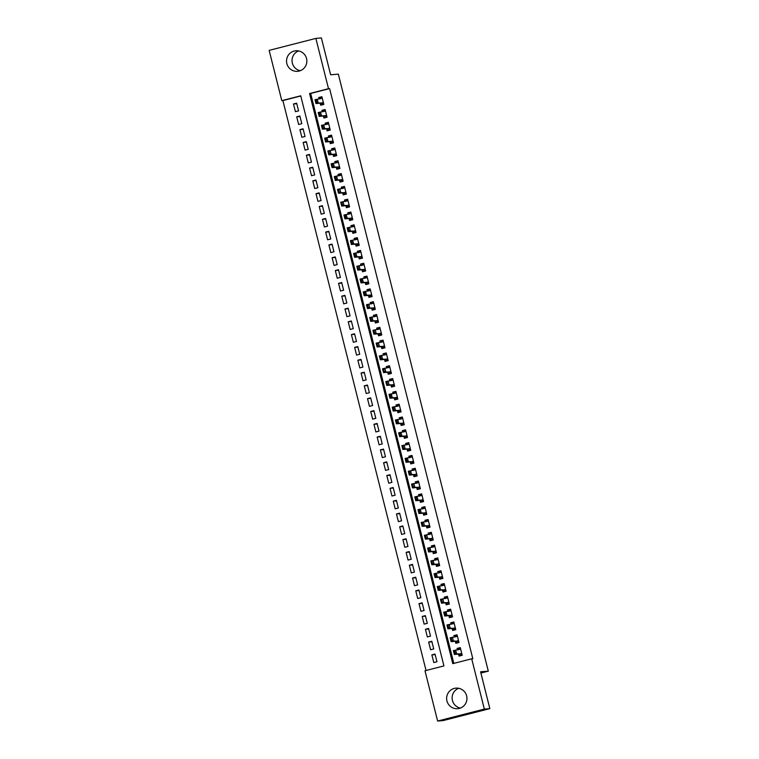 <?xml version="1.0" encoding="UTF-8"?>
<svg xmlns="http://www.w3.org/2000/svg" width="759" height="759" viewBox="0 0 759 759"><rect width="100%" height="100%" fill="white"/><g stroke="black" fill="none" stroke-linecap="round" stroke-linejoin="round"><path stroke-width="1.14" d="M300.279 70.701A10.303 10.161 85.2 0 1 298.629 50.929M306.541 58.519A10.303 10.161 85.2 0 1 297.556 71.318A10.303 10.161 85.2 0 1 286.845 63.566A10.303 10.161 85.2 0 1 295.839 50.777A10.303 10.161 85.2 0 1 306.541 58.519M460.371 708.071A10.303 10.161 85.2 0 1 458.721 688.299M466.643 695.889A10.303 10.161 85.2 0 1 457.649 708.688A10.303 10.161 85.2 0 1 446.947 700.936A10.303 10.161 85.2 0 1 455.941 688.138A10.303 10.161 85.2 0 1 466.643 695.889M315.867 38.405L321.38 37.95L330.63 74.78L338.343 74.145L488.303 671.155L480.589 671.791L489.84 708.631L443.133 720.595L437.62 721.05L424.993 670.766L443.93 665.918L300.725 95.805L281.788 100.653L269.16 50.369L315.867 38.405L328.505 88.689L309.568 93.547L452.762 663.651L471.7 658.803L484.337 709.086L437.62 721.05M300.773 95.985L282.889 100.567L426.046 670.491M282.889 100.567L281.788 100.653M320.175 103.205L320.678 105.207L323.827 104.4L321.901 96.716L318.742 97.522L319.112 98.983M323.391 116.023L323.894 118.015L327.044 117.209L325.118 109.524L321.958 110.33L322.328 111.791M326.607 128.831L327.11 130.833L330.269 130.017L328.334 122.332L325.175 123.138L325.545 124.609M329.823 141.648L330.326 143.641L333.486 142.834L331.55 135.149L328.4 135.956L328.761 137.417M333.04 154.457L333.543 156.449L336.702 155.642L334.766 147.958L331.617 148.764L331.977 150.225M336.265 167.265L336.759 169.266L339.918 168.451L337.992 160.766L334.833 161.572L335.203 163.043M339.482 180.082L339.985 182.075L343.134 181.268L341.208 173.583L338.049 174.39L338.419 175.851M342.698 192.89L343.201 194.883L346.36 194.076L344.425 186.391L341.265 187.198L341.635 188.659M345.914 205.698L346.417 207.7L349.576 206.894L347.641 199.2L344.482 200.015L344.852 201.477M349.131 218.516L349.633 220.508L352.793 219.702L350.857 212.017L347.707 212.824L348.068 214.285M352.356 231.324L352.85 233.317L356.009 232.51L354.083 224.825L350.924 225.632L351.294 227.093M355.573 244.132L356.075 246.134L359.225 245.328L357.299 237.633L354.14 238.449L354.51 239.91M358.789 256.95L359.292 258.942L362.441 258.136L360.516 250.451L357.356 251.257L357.726 252.719M362.005 269.758L362.508 271.75L365.667 270.944L363.732 263.259L360.572 264.066L360.942 265.527M365.221 282.566L365.724 284.568L368.883 283.762L366.948 276.067L363.798 276.883L364.159 278.344M368.438 295.384L368.94 297.376L372.1 296.57L370.164 288.885L367.014 289.691L367.375 291.152M371.663 308.192L372.157 310.184L375.316 309.378L373.39 301.693L370.231 302.499L370.601 303.961M374.88 321L375.382 323.002L378.532 322.196L376.606 314.501L373.447 315.317L373.817 316.778M378.096 333.818L378.599 335.81L381.758 335.004L379.823 327.319L376.663 328.125L377.033 329.586M381.312 346.626L381.815 348.628L384.974 347.812L383.039 340.127L379.889 340.933L380.25 342.394M384.528 359.434L385.031 361.436L388.191 360.629L386.255 352.935L383.105 353.751L383.466 355.212M387.754 372.252L388.247 374.244L391.407 373.437L389.481 365.753L386.322 366.559L386.692 368.02M390.97 385.06L391.473 387.062L394.623 386.246L392.697 378.561L389.538 379.367L389.908 380.828M394.187 397.868L394.689 399.87L397.839 399.063L395.913 391.378L392.754 392.185L393.124 393.646M397.403 410.685L397.906 412.678L401.065 411.871L399.13 404.186L395.97 404.993L396.34 406.454M400.619 423.494L401.122 425.495L404.281 424.679L402.346 416.995L399.196 417.801L399.557 419.272M403.835 436.311L404.338 438.304L407.498 437.497L405.572 429.812L402.412 430.619L402.782 432.08M407.061 449.119L407.564 451.112L410.714 450.305L408.788 442.62L405.629 443.427L405.999 444.888M410.277 461.927L410.78 463.929L413.93 463.113L412.004 455.428L408.845 456.235L409.215 457.705M413.494 474.745L413.997 476.737L417.156 475.931L415.22 468.246L412.061 469.053L412.431 470.514M416.71 487.553L417.213 489.546L420.372 488.739L418.437 481.054L415.287 481.861L415.647 483.322M419.926 500.361L420.429 502.363L423.588 501.557L421.653 493.862L418.503 494.678L418.864 496.139M423.152 513.179L423.645 515.171L426.805 514.365L424.879 506.68L421.719 507.486L422.089 508.947M426.368 525.987L426.871 527.979L430.021 527.173L428.095 519.488L424.936 520.294L425.306 521.756M429.585 538.795L430.087 540.797L433.237 539.991L431.311 532.296L428.152 533.112L428.522 534.573M432.801 551.613L433.304 553.605L436.463 552.799L434.527 545.114L431.368 545.92L431.738 547.381M436.017 564.421L436.52 566.413L439.679 565.607L437.744 557.922L434.594 558.728L434.954 560.189M439.233 577.229L439.736 579.231L442.895 578.424L440.97 570.73L437.81 571.546L438.18 573.007M442.459 590.047L442.962 592.039L446.112 591.233L444.186 583.548L441.026 584.354L441.396 585.815M445.675 602.855L446.178 604.847L449.328 604.041L447.402 596.356L444.243 597.162L444.613 598.623M448.892 615.663L449.394 617.665L452.554 616.858L450.618 609.164L447.459 609.98L447.829 611.441M452.108 628.48L452.611 630.473L455.77 629.666L453.835 621.982L450.685 622.788L451.045 624.249M455.324 641.289L455.827 643.29L458.986 642.475L457.051 634.79L453.901 635.596L454.262 637.057M435.154 654.6L431.862 654.875L433.797 662.56L436.956 661.753L435.021 654.068L431.862 654.875M431.937 641.791L428.645 642.067L430.581 649.751L433.731 648.945L431.805 641.26L428.645 642.067M428.721 628.983L425.429 629.258L427.364 636.943L430.514 636.137L428.588 628.443L425.429 629.258M425.505 616.166L422.213 616.441L424.139 624.126L427.298 623.319L425.372 615.634L422.213 616.441M422.279 603.358L418.996 603.633L420.922 611.318L424.082 610.511L422.146 602.826L418.996 603.633M419.063 590.549L415.771 590.825L417.706 598.509L420.865 597.703L418.93 590.009L415.771 590.825M415.847 577.732L412.554 578.007L414.49 585.692L417.64 584.885L415.714 577.201L412.554 578.007M412.63 564.924L409.338 565.199L411.274 572.884L414.423 572.077L412.498 564.392L409.338 565.199M409.414 552.116L406.122 552.381L408.048 560.076L411.207 559.26L409.281 551.575L406.122 552.381M406.198 539.298L402.906 539.573L404.832 547.258L407.991 546.452L406.056 538.767L402.906 539.573M402.972 526.49L399.689 526.765L401.615 534.45L404.775 533.643L402.839 525.959L399.689 526.765M399.756 513.682L396.464 513.947L398.399 521.642L401.558 520.826L399.623 513.141L396.464 513.947M396.54 500.864L393.247 501.139L395.183 508.824L398.333 508.018L396.407 500.333L393.247 501.139M393.323 488.056L390.031 488.331L391.967 496.016L395.116 495.21L393.19 487.525L390.031 488.331M390.107 475.248L386.815 475.513L388.741 483.208L391.9 482.392L389.974 474.707L386.815 475.513M386.881 462.43L383.599 462.705L385.525 470.39L388.684 469.584L386.748 461.899L383.599 462.705M383.665 449.622L380.373 449.897L382.308 457.582L385.468 456.776L383.532 449.091L380.373 449.897M380.449 436.804L377.157 437.08L379.092 444.774L382.242 443.958L380.316 436.273L377.157 437.08M377.232 423.996L373.94 424.272L375.876 431.956L379.026 431.15L377.1 423.465L373.94 424.272M374.016 411.188L370.724 411.463L372.65 419.148L375.809 418.342L373.883 410.647L370.724 411.463M370.8 398.371L367.508 398.646L369.434 406.34L372.593 405.524L370.658 397.839L367.508 398.646M367.574 385.563L364.292 385.838L366.217 393.523L369.377 392.716L367.441 385.031L364.292 385.838M364.358 372.754L361.066 373.03L363.001 380.714L366.161 379.908L364.225 372.214L361.066 373.03M361.142 359.937L357.85 360.212L359.785 367.897L362.935 367.09L361.009 359.405L357.85 360.212M357.925 347.129L354.633 347.404L356.559 355.089L359.719 354.282L357.793 346.597L354.633 347.404M354.709 334.321L351.417 334.596L353.343 342.281L356.502 341.474L354.567 333.78L351.417 334.596M351.483 321.503L348.201 321.778L350.127 329.463L353.286 328.656L351.351 320.972L348.201 321.778M348.267 308.695L344.975 308.97L346.91 316.655L350.07 315.848L348.134 308.163L344.975 308.97M345.051 295.887L341.759 296.162L343.694 303.847L346.844 303.04L344.918 295.346L341.759 296.162M341.835 283.069L338.542 283.344L340.478 291.029L343.628 290.223L341.702 282.538L338.542 283.344M338.618 270.261L335.326 270.536L337.252 278.221L340.411 277.414L338.486 269.73L335.326 270.536M335.402 257.453L332.11 257.718L334.036 265.413L337.195 264.597L335.26 256.912L332.11 257.718M332.176 244.635L328.884 244.91L330.82 252.595L333.979 251.789L332.044 244.104L328.884 244.91M328.96 231.827L325.668 232.102L327.603 239.787L330.763 238.981L328.827 231.296L325.668 232.102M325.744 219.019L322.452 219.285L324.387 226.979L327.537 226.163L325.611 218.478L322.452 219.285M322.528 206.201L319.235 206.476L321.161 214.161L324.321 213.355L322.395 205.67L319.235 206.476M319.311 193.393L316.019 193.668L317.945 201.353L321.104 200.547L319.169 192.862L316.019 193.668M316.086 180.585L312.803 180.851L314.729 188.545L317.888 187.729L315.953 180.044L312.803 180.851M312.869 167.767L309.577 168.043L311.513 175.727L314.672 174.921L312.736 167.236L309.577 168.043M309.653 154.959L306.361 155.234L308.296 162.919L311.446 162.113L309.52 154.428L306.361 155.234M306.437 142.142L303.145 142.417L305.08 150.111L308.23 149.295L306.304 141.61L303.145 142.417M303.221 129.334L299.928 129.609L301.854 137.294L305.014 136.487L303.088 128.802L299.928 129.609M299.995 116.525L296.712 116.801L298.638 124.485L301.797 123.679L299.862 115.985L296.712 116.801M298.581 110.861L296.646 103.177L293.486 103.983L295.422 111.677L298.581 110.861M471.7 658.803L472.81 658.708L329.605 88.604L310.668 93.452L453.825 663.385M458.55 654.097L459.043 656.099L462.203 655.292L460.277 647.598L457.117 648.414L457.487 649.875M480.902 673.043L488.303 671.155M489.84 708.631L484.337 709.086M329.605 88.604L328.505 88.689M310.668 93.452L309.568 93.547M460.409 648.139L457.117 648.414M296.778 103.708L293.486 103.983M457.193 635.321L453.901 635.596M453.967 622.513L450.685 622.788M450.751 609.705L447.459 609.98M447.535 596.887L444.243 597.162M444.319 584.079L441.026 584.354M441.102 571.271L437.81 571.546M437.877 558.453L434.594 558.728M434.66 545.645L431.368 545.92M431.444 532.837L428.152 533.112M428.228 520.019L424.936 520.294M425.012 507.211L421.719 507.486M421.795 494.403L418.503 494.678M418.57 481.586L415.287 481.861M415.353 468.777L412.061 469.053M412.137 455.969L408.845 456.235M408.921 443.152L405.629 443.427M405.704 430.344L402.412 430.619M402.479 417.535L399.196 417.801M399.262 404.718L395.97 404.993M396.046 391.91L392.754 392.185M392.83 379.092L389.538 379.367M389.614 366.284L386.322 366.559M386.397 353.476L383.105 353.751M383.172 340.658L379.889 340.933M379.955 327.85L376.663 328.125M376.739 315.042L373.447 315.317M373.523 302.224L370.231 302.499M370.307 289.416L367.014 289.691M367.081 276.608L363.798 276.883M363.865 263.79L360.572 264.066M360.648 250.982L357.356 251.257M357.432 238.174L354.14 238.449M354.216 225.357L350.924 225.632M351 212.548L347.707 212.824M347.774 199.74L344.482 200.015M344.558 186.923L341.265 187.198M341.341 174.115L338.049 174.39M338.125 161.306L334.833 161.572M334.909 148.489L331.617 148.764M331.683 135.681L328.4 135.956M328.467 122.873L325.175 123.138M325.25 110.055L321.958 110.33M322.034 97.247L318.742 97.522M462.079 654.799L459.793 655.378L462.174 655.178M460.466 648.385L458.18 648.973L458.379 649.751M459.556 654.457L459.793 655.378L459.186 654.049L454.337 654.448L453.37 650.605L460.656 649.135M458.36 649.799L458.531 649.182M455.134 653.176L454.65 651.25L454.755 653.271L456.605 653.869L454.337 654.448L454.755 653.271M461.851 653.907L456.605 653.869L455.647 650.027L454.65 651.25M453.37 650.605L454.271 651.355M458.863 641.981L456.576 642.569L458.958 642.37M457.25 635.577L454.964 636.165L455.163 636.943M456.339 641.64L456.576 642.569L455.969 641.241L451.121 641.64L450.153 637.797L457.44 636.327M455.144 636.991L455.315 636.374M451.918 640.359L451.055 638.537L451.539 640.463L453.389 641.061L451.121 641.64L451.539 640.463M458.635 641.089L453.389 641.061L452.421 637.218L451.434 638.442M450.153 637.797L451.055 638.537M455.647 629.173L453.351 629.761L455.742 629.562M454.034 622.769L451.747 623.357L451.937 624.126M453.123 628.831L453.351 629.761L452.743 628.424L447.895 628.831L446.937 624.989L454.224 623.509M451.928 624.173L452.098 623.566M448.692 627.551L447.838 625.729L448.322 627.646L450.172 628.243L447.895 628.831L448.322 627.646M455.419 628.281L450.172 628.243L449.205 624.401L448.218 625.634M446.937 624.989L447.838 625.729M452.43 616.365L450.134 616.944L452.525 616.744M450.818 609.951L448.531 610.54L448.721 611.318M449.907 616.023L450.134 616.944L449.527 615.615L444.679 616.014L443.711 612.171L451.007 610.701M448.711 611.365L448.882 610.748M445.476 614.743L444.992 612.817L445.097 614.837L446.956 615.435L444.679 616.014L445.097 614.837M452.203 615.473L446.956 615.435L445.988 611.593L444.992 612.817M443.711 612.171L444.622 612.911M449.205 603.547L446.918 604.136L449.309 603.936M447.601 597.143L445.305 597.731L445.505 598.509M446.681 603.206L446.918 604.136L446.311 602.798L441.463 603.206L440.495 599.363L447.791 597.893M445.495 598.557L445.666 597.94M442.26 601.925L441.396 600.103L441.88 602.029L443.74 602.627L441.463 603.206L441.88 602.029M448.986 602.655L443.74 602.627L442.772 598.785L441.776 600.008M440.495 599.363L441.396 600.103M445.988 590.739L443.702 591.327L446.083 591.128M444.385 584.335L442.089 584.923L442.288 585.692M443.465 590.398L443.702 591.327L443.095 589.99L438.247 590.398L437.279 586.555L444.565 585.075M442.269 585.739L442.44 585.132M439.044 589.117L438.56 587.2L438.664 589.212L440.514 589.809L438.247 590.398L438.664 589.212M445.77 589.847L440.514 589.809L439.556 585.967L438.56 587.2M437.279 586.555L438.18 587.295M442.772 577.931L440.486 578.51L442.867 578.311M441.159 571.518L438.873 572.106L439.072 572.884M440.248 577.59L440.486 578.51L439.878 577.182L435.03 577.58L434.063 573.738L441.349 572.267M439.053 572.931L439.224 572.314M435.827 576.309L435.343 574.383L435.448 576.404L437.298 577.001L435.03 577.58L435.448 576.404M442.544 577.039L437.298 577.001L436.33 573.159L435.343 574.383M434.063 573.738L434.964 574.478M439.556 565.113L437.26 565.702L439.651 565.502M437.943 558.709L435.657 559.298L435.846 560.076M437.032 564.772L437.26 565.702L436.653 564.364L431.805 564.772L430.846 560.929L438.133 559.459M435.837 560.123L436.008 559.506M432.611 563.491L431.748 561.669L432.232 563.595L434.082 564.193L431.805 564.772L432.232 563.595M439.328 564.222L434.082 564.193L433.114 560.351L432.127 561.575M430.846 560.929L431.748 561.669M436.34 552.305L434.044 552.894L436.434 552.694M434.727 545.901L432.44 546.48L432.63 547.258M433.816 551.964L434.044 552.894L433.436 551.556L428.588 551.964L427.63 548.121L434.916 546.641M432.621 547.305L432.791 546.698M429.385 550.683L428.911 548.766L429.006 550.778L430.865 551.376L428.588 551.964L429.006 550.778M436.112 551.413L430.865 551.376L429.898 547.533L428.911 548.766M427.63 548.121L428.531 548.861M433.114 539.497L430.827 540.076L433.218 539.877M431.51 533.084L429.214 533.672L429.414 534.45M430.6 539.156L430.827 540.076L430.22 538.748L425.372 539.146L424.404 535.304L431.7 533.833M429.404 534.497L429.575 533.881M426.169 537.875L425.306 536.044L425.79 537.97L427.649 538.567L425.372 539.146L425.79 537.97M432.896 538.605L427.649 538.567L426.681 534.725L425.685 535.949M424.404 535.304L425.306 536.044M429.898 526.68L427.611 527.268L429.992 527.069M428.294 520.276L425.998 520.864L426.197 521.642M427.374 526.338L427.611 527.268L427.004 525.93L422.156 526.338L421.188 522.496L428.474 521.025M426.178 521.689L426.349 521.072M422.953 525.057L422.089 523.236L422.573 525.162L424.423 525.759L422.156 526.338L422.573 525.162M429.679 525.788L424.423 525.759L423.465 521.907L422.469 523.141M421.188 522.496L422.089 523.236M426.681 513.871L424.395 514.46L426.776 514.26M425.068 507.467L422.782 508.046L422.981 508.824M424.158 513.53L424.395 514.46L423.788 513.122L418.94 513.53L417.972 509.678L425.258 508.207M422.962 508.872L423.133 508.264M419.736 512.249L419.253 510.323L419.357 512.344L421.207 512.942L418.94 513.53L419.357 512.344M426.454 512.98L421.207 512.942L420.249 509.099L419.253 510.323M417.972 509.678L418.873 510.428M423.465 501.054L421.179 501.642L423.56 501.443M421.852 494.65L419.566 495.238L419.755 496.016M420.941 500.722L421.179 501.642L420.571 500.314L415.723 500.712L414.756 496.87L422.042 495.399M419.746 496.063L419.917 495.447M416.52 499.441L416.036 497.515L416.141 499.536L417.991 500.134L415.723 500.712L416.141 499.536M423.237 500.172L417.991 500.134L417.023 496.291L416.036 497.515M414.756 496.87L415.657 497.61M420.249 488.246L417.953 488.834L420.344 488.635M418.636 481.842L416.349 482.43L416.539 483.208M417.725 487.904L417.953 488.834L417.346 487.496L412.498 487.904L411.539 484.062L418.826 482.591M416.53 483.255L416.7 482.639M413.294 486.623L412.441 484.802L412.924 486.728L414.775 487.325L412.498 487.904L412.924 486.728M420.021 487.354L414.775 487.325L413.807 483.474L412.82 484.707M411.539 484.062L412.441 484.802M417.023 475.438L414.737 476.026L417.127 475.827M415.42 469.034L413.133 469.612L413.323 470.39M414.509 475.096L414.737 476.026L414.129 474.688L409.281 475.096L408.314 471.244L415.609 469.774M413.313 470.438L413.484 469.83M410.078 473.815L409.594 471.889L409.699 473.91L411.558 474.508L409.281 475.096L409.699 473.91M416.805 474.546L411.558 474.508L410.591 470.665L409.594 471.889M408.314 471.244L409.215 471.994M413.807 462.62L411.52 463.208L413.911 463.009M412.203 456.216L409.907 456.804L410.107 457.582M411.283 462.288L411.52 463.208L410.913 461.88L406.065 462.278L405.097 458.436L412.384 456.965M410.097 457.63L410.258 457.013M406.862 461.007L406.378 459.081L406.482 461.102L408.342 461.7L406.065 462.278L406.482 461.102M413.589 461.738L408.342 461.7L407.374 457.857L406.378 459.081M405.097 458.436L405.999 459.176M410.591 449.812L408.304 450.4L410.685 450.201M408.987 443.408L406.691 443.996L406.89 444.774M408.067 449.47L408.304 450.4L407.697 449.062L402.849 449.47L401.881 445.628L409.167 444.157M406.871 444.821L407.042 444.205M403.646 448.189L402.782 446.368L403.266 448.294L405.116 448.882L402.849 449.47L403.266 448.294M410.372 448.92L405.116 448.882L404.158 445.04L403.162 446.273M401.881 445.628L402.782 446.368M407.374 437.004L405.088 437.592L407.469 437.393M405.761 430.6L403.475 431.178L403.674 431.956M404.851 436.662L405.088 437.592L404.481 436.254L399.632 436.653L398.665 432.81L405.951 431.34M403.655 432.004L403.826 431.397M400.429 435.381L399.946 433.455L400.05 435.476L401.9 436.074L399.632 436.653L400.05 435.476M407.147 436.112L401.9 436.074L400.932 432.232L399.946 433.455M398.665 432.81L399.566 433.56M404.158 424.186L401.862 424.774L404.253 424.575M402.545 417.782L400.259 418.37L400.448 419.148M401.634 423.854L401.862 424.774L401.255 423.446L396.407 423.845L395.448 420.002L402.735 418.532M400.439 419.196L400.61 418.579M397.213 422.573L396.729 420.647L396.834 422.668L398.684 423.266L396.407 423.845L396.834 422.668M403.93 423.304L398.684 423.266L397.716 419.423L396.729 420.647M395.448 420.002L396.35 420.742M400.942 411.378L398.646 411.966L401.037 411.767M399.329 404.974L397.042 405.562L397.232 406.34M398.418 411.036L398.646 411.966L398.039 410.628L393.19 411.036L392.232 407.194L399.519 405.723M397.223 406.378L397.393 405.771M393.987 409.756L393.504 407.839L393.608 409.851L395.467 410.448L393.19 411.036L393.608 409.851M400.714 410.486L395.467 410.448L394.5 406.606L393.504 407.839M392.232 407.194L393.134 407.934M397.716 398.57L395.43 399.149L397.82 398.959M396.113 392.166L393.817 392.745L394.016 393.523M395.202 398.228L395.43 399.149L394.822 397.82L389.974 398.219L389.006 394.376L396.302 392.906M394.006 393.57L394.177 392.953M390.771 396.948L390.287 395.022L390.392 397.042L392.251 397.64L389.974 398.219L390.392 397.042M397.498 397.678L392.251 397.64L391.283 393.798L390.287 395.022M389.006 394.376L389.908 395.126M394.5 385.752L392.213 386.34L394.595 386.141M392.896 379.348L390.6 379.936L390.8 380.714M391.976 385.411L392.213 386.34L391.606 385.012L386.758 385.411L385.79 381.568L393.077 380.098M390.781 380.762L390.951 380.145M387.555 384.139L386.692 382.308L387.175 384.234L389.025 384.832L386.758 385.411L387.175 384.234M394.282 384.86L389.025 384.832L388.067 380.99L387.071 382.213M385.79 381.568L386.692 382.308M391.283 372.944L388.997 373.532L391.378 373.333M389.671 366.54L387.735 367.337M388.76 372.603L388.997 373.532L388.39 372.195L383.542 372.603L382.574 368.76L389.86 367.29M384.339 371.322L383.475 369.5L383.959 371.417L385.809 372.014L383.542 372.603L383.959 371.417M391.056 372.052L385.809 372.014L384.851 368.172L383.855 369.405M382.574 368.76L383.475 369.5M388.067 360.136L385.771 360.715L388.162 360.516M386.454 353.722L384.168 354.311L384.358 355.089M385.544 359.794L385.771 360.715L385.164 359.387L380.325 359.785L379.358 355.943L386.644 354.472M384.348 355.136L384.519 354.519M381.122 358.514L380.638 356.588L380.743 358.609L382.593 359.206L380.325 359.785L380.743 358.609M387.84 359.244L382.593 359.206L381.625 355.364L380.638 356.588M379.358 355.943L380.259 356.692M384.851 347.318L382.555 347.907L384.946 347.707M383.238 340.914L380.952 341.503L381.141 342.281M382.327 346.977L382.555 347.907L381.948 346.578L377.1 346.977L376.141 343.134L383.428 341.664M381.132 342.328L381.303 341.711M377.897 345.696L377.043 343.874L377.527 345.8L379.377 346.398L377.1 346.977L377.527 345.8M384.623 346.427L379.377 346.398L378.409 342.556L377.422 343.78M376.141 343.134L377.043 343.874M381.625 334.51L379.339 335.099L381.73 334.899M380.022 328.106L377.735 328.694L377.925 329.463M379.111 334.169L379.339 335.099L378.732 333.761L373.883 334.169L372.916 330.326L380.212 328.846M377.916 329.51L378.086 328.903M374.68 332.888L373.817 331.066L374.301 332.983L376.16 333.581L373.883 334.169L374.301 332.983M381.407 333.618L376.16 333.581L375.193 329.738L374.196 330.971M372.916 330.326L373.817 331.066M378.409 321.702L376.122 322.281L378.513 322.082M376.806 315.289L374.51 315.877L374.709 316.655M375.885 321.361L376.122 322.281L375.515 320.953L370.667 321.351L369.699 317.509L376.986 316.038M374.699 316.702L374.861 316.086M371.464 320.08L370.98 318.154L371.085 320.175L372.944 320.772L370.667 321.351L371.085 320.175M378.191 320.81L372.944 320.772L371.976 316.93L370.98 318.154M369.699 317.509L370.601 318.249M375.193 308.885L372.906 309.473L375.288 309.274M373.589 302.48L371.293 303.069L371.493 303.847M372.669 308.543L372.906 309.473L372.299 308.135L367.451 308.543L366.483 304.701L373.77 303.23M371.474 303.894L371.644 303.277M368.248 307.262L367.384 305.441L367.868 307.367L369.718 307.964L367.451 308.543L367.868 307.367M374.974 307.993L369.718 307.964L368.76 304.122L367.764 305.346M366.483 304.701L367.384 305.441M371.976 296.076L369.69 296.665L372.071 296.465M370.364 289.672L368.077 290.261L368.276 291.029M369.453 295.735L369.69 296.665L369.083 295.327L364.235 295.735L363.267 291.892L370.553 290.412M368.257 291.077L368.428 290.469M365.032 294.454L364.548 292.538L364.652 294.549L366.502 295.147L364.235 295.735L364.652 294.549M371.749 295.185L366.502 295.147L365.534 291.304L364.548 292.538M363.267 291.892L364.168 292.632M368.76 283.268L366.464 283.847L368.855 283.648M367.147 276.855L364.861 277.443L365.051 278.221M366.236 282.927L366.464 283.847L365.857 282.519L361.009 282.917L360.051 279.075L367.337 277.604M365.041 278.268L365.212 277.652M361.815 281.646L361.331 279.72L361.436 281.741L363.286 282.339L361.009 282.917L361.436 281.741M368.532 282.376L363.286 282.339L362.318 278.496L361.331 279.72M360.051 279.075L360.952 279.815M365.544 270.451L363.248 271.039L365.639 270.84M363.931 264.047L361.645 264.635L361.834 265.413M363.02 270.109L363.248 271.039L362.641 269.701L357.793 270.109L356.825 266.267L364.121 264.796M361.825 265.46L361.996 264.844M358.59 268.828L357.736 267.007L358.21 268.933L360.07 269.53L357.793 270.109L358.21 268.933M365.316 269.559L360.07 269.53L359.102 265.688L358.106 266.912M356.825 266.267L357.736 267.007M362.318 257.643L360.032 258.231L362.423 258.032M360.715 251.238L358.419 251.817L358.618 252.595M359.794 257.301L360.032 258.231L359.424 256.893L354.576 257.301L353.609 253.459L360.904 251.979M358.609 252.643L358.779 252.035M355.373 256.02L354.889 254.104L354.994 256.115L356.853 256.713L354.576 257.301L354.994 256.115M362.1 256.751L356.853 256.713L355.886 252.87L354.889 254.104M353.609 253.459L354.51 254.199M359.102 244.834L356.815 245.413L359.197 245.214M357.498 238.421L355.203 239.009L355.402 239.787M356.578 244.493L356.815 245.413L356.208 244.085L351.36 244.483L350.392 240.641L357.679 239.17M355.383 239.835L355.554 239.218M352.157 243.212L351.673 241.286L351.778 243.307L353.628 243.905L351.36 244.483L351.778 243.307M358.884 243.943L353.628 243.905L352.669 240.062L351.673 241.286M350.392 240.641L351.294 241.381M355.886 232.017L353.599 232.605L355.98 232.406M354.273 225.613L351.986 226.201L352.185 226.979M353.362 231.675L353.599 232.605L352.992 231.267L348.144 231.675L347.176 227.833L354.462 226.362M352.167 227.026L352.337 226.41M348.941 230.394L348.077 228.573L348.561 230.499L350.411 231.097L348.144 231.675L348.561 230.499M355.658 231.125L350.411 231.097L349.444 227.245L348.457 228.478M347.176 227.833L348.077 228.573M352.669 219.209L350.373 219.797L352.764 219.598M351.056 212.805L348.77 213.383L348.96 214.161M350.146 218.867L350.373 219.797L349.766 218.459L344.928 218.867L343.96 215.015L351.246 213.545M348.95 214.209L349.121 213.602M345.724 217.586L345.241 215.66L345.345 217.681L347.195 218.279L344.928 218.867L345.345 217.681M352.442 218.317L347.195 218.279L346.227 214.436L345.241 215.66M343.96 215.015L344.861 215.765M349.453 206.391L347.157 206.979L349.548 206.78M347.84 199.987L345.554 200.575L345.743 201.353M346.929 206.059L347.157 206.979L346.55 205.651L341.702 206.05L340.744 202.207L348.03 200.737M345.734 201.401L345.905 200.784M342.499 204.778L341.645 202.947L342.129 204.873L343.979 205.471L341.702 206.05L342.129 204.873M349.225 205.509L343.979 205.471L343.011 201.628L342.024 202.852M340.744 202.207L341.645 202.947M346.227 193.583L343.941 194.171L346.332 193.972M344.624 187.179L342.328 187.767L342.527 188.545M343.713 193.241L343.941 194.171L343.334 192.833L338.486 193.241L337.518 189.399L344.814 187.928M342.518 188.593L342.688 187.976M339.282 191.961L338.419 190.139L338.903 192.065L340.763 192.663L338.486 193.241L338.903 192.065M346.009 192.691L340.763 192.663L339.795 188.811L338.799 190.044M337.518 189.399L338.419 190.139M343.011 180.775L340.725 181.363L343.115 181.164M341.408 174.371L339.112 174.95L339.311 175.727M340.487 180.433L340.725 181.363L340.117 180.025L335.269 180.433L334.302 176.581L341.588 175.111M339.301 175.775L339.463 175.168M336.066 179.152L335.582 177.227L335.687 179.247L337.537 179.845L335.269 180.433L335.687 179.247M342.793 179.883L337.537 179.845L336.579 176.003L335.582 177.227M334.302 176.581L335.203 177.331M339.795 167.957L337.508 168.545L339.89 168.346M338.182 161.553L335.895 162.141L336.095 162.919M337.271 167.625L337.508 168.545L336.901 167.217L332.053 167.616L331.085 163.773L338.372 162.303M336.076 162.967L336.246 162.35M332.85 166.344L332.366 164.418L332.47 166.439L334.321 167.037L332.053 167.616L332.47 166.439M339.577 167.075L334.321 167.037L333.362 163.194L332.366 164.418M331.085 163.773L331.987 164.513M336.579 155.149L334.292 155.737L336.673 155.538M334.966 148.745L332.679 149.333L332.878 150.111M334.055 154.808L334.292 155.737L333.685 154.4L328.837 154.808L327.869 150.965L335.155 149.495M332.859 150.159L333.03 149.542M329.634 153.527L328.77 151.705L329.254 153.631L331.104 154.219L328.837 154.808L329.254 153.631M336.351 154.257L331.104 154.219L330.137 150.377L329.15 151.61M327.869 150.965L328.77 151.705M333.362 142.341L331.066 142.929L333.457 142.73M331.749 135.937L329.463 136.516L329.653 137.294M330.839 141.999L331.066 142.929L330.459 141.591L325.611 141.99L324.653 138.147L331.939 136.677M329.643 137.341L329.814 136.734M326.417 140.719L325.934 138.793L326.038 140.813L327.888 141.411L325.611 141.99L326.038 140.813M333.135 141.449L327.888 141.411L326.92 137.569L325.934 138.793M324.653 138.147L325.554 138.897M330.146 129.523L327.85 130.112L330.241 129.912M328.533 123.119L326.247 123.708L326.436 124.485M327.622 129.191L327.85 130.112L327.243 128.783L322.395 129.182L321.427 125.339L328.723 123.869M326.427 124.533L326.598 123.916M323.192 127.91L322.708 125.985L322.812 128.005L324.672 128.603L322.395 129.182L322.812 128.005M329.918 128.641L324.672 128.603L323.704 124.761L322.708 125.985M321.427 125.339L322.338 126.079M326.92 116.715L324.634 117.303L327.025 117.104M325.317 110.311L323.021 110.899L323.22 111.677M324.397 116.374L324.634 117.303L324.027 115.966L319.178 116.374L318.211 112.531L325.507 111.061M323.211 111.715L323.381 111.108M319.975 115.093L319.492 113.176L319.596 115.188L321.455 115.785L319.178 116.374L319.596 115.188M326.702 115.823L321.455 115.785L320.488 111.943L319.492 113.176M318.211 112.531L319.112 113.271M323.704 103.907L321.418 104.486L323.799 104.296M322.101 97.494L319.805 98.082L320.004 98.86M321.18 103.566L321.418 104.486L320.81 103.158L315.962 103.556L314.994 99.714L322.281 98.243M319.985 98.907L320.156 98.29M316.759 102.285L316.275 100.359L316.38 102.38L318.23 102.977L315.962 103.556L316.38 102.38M323.486 103.015L318.23 102.977L317.271 99.135L316.275 100.359M314.994 99.714L315.896 100.463M461.453 653.471L459.186 654.049M461.538 653.518L459.261 654.106M458.237 640.653L455.969 641.241M458.322 640.71L456.045 641.289M455.021 627.845L452.743 628.424M455.106 627.902L452.829 628.48M451.804 615.027L449.527 615.615M451.88 615.084L449.613 615.672M448.588 602.219L446.311 602.798M448.664 602.276L446.396 602.855M445.362 589.411L443.095 589.99M445.448 589.468L443.171 590.047M442.146 576.593L439.878 577.182M442.231 576.65L439.954 577.238M438.93 563.785L436.653 564.364M439.015 563.842L436.738 564.421M435.713 550.977L433.436 551.556M435.789 551.025L433.522 551.613M432.497 538.159L430.22 538.748M432.573 538.216L430.306 538.795M429.271 525.351L427.004 525.93M429.357 525.408L427.089 525.987M426.055 512.543L423.788 513.122M426.141 512.591L423.864 513.179M422.839 499.726L420.571 500.314M422.924 499.783L420.647 500.361M419.623 486.917L417.346 487.496M419.708 486.974L417.431 487.553M416.406 474.109L414.129 474.688M416.482 474.157L414.215 474.745M413.19 461.292L410.913 461.88M413.266 461.349L410.998 461.927M409.964 448.484L407.697 449.062M410.05 448.541L407.773 449.119M406.748 435.675L404.481 436.254M406.833 435.723L404.556 436.311M403.532 422.858L401.255 423.446M403.617 422.915L401.34 423.494M400.316 410.05L398.039 410.628M400.391 410.107L398.124 410.685M397.099 397.242L394.822 397.82M397.175 397.289L394.908 397.877M393.874 384.424L391.606 385.012M393.959 384.481L391.682 385.06M390.657 371.616L388.39 372.195M390.743 371.673L388.466 372.252M387.441 358.808L385.164 359.387M387.526 358.855L385.249 359.443M384.225 345.99L381.948 346.578M384.301 346.047L382.033 346.626M381.009 333.182L378.732 333.761M381.084 333.239L378.817 333.818M377.783 320.364L375.515 320.953M377.868 320.421L375.601 321.01M374.567 307.556L372.299 308.135M374.652 307.613L372.375 308.192M371.35 294.748L369.083 295.327M371.436 294.805L369.159 295.384M368.134 281.931L365.857 282.519M368.219 281.987L365.942 282.576M364.918 269.122L362.641 269.701M364.994 269.179L362.726 269.758M361.701 256.314L359.424 256.893M361.777 256.362L359.51 256.95M358.476 243.497L356.208 244.085M358.561 243.554L356.284 244.132M355.259 230.689L352.992 231.267M355.345 230.745L353.068 231.324M352.043 217.88L349.766 218.459M352.129 217.928L349.852 218.516M348.827 205.063L346.55 205.651M348.903 205.12L346.635 205.698M345.611 192.255L343.334 192.833M345.687 192.312L343.419 192.89M342.385 179.447L340.117 180.025M342.47 179.494L340.203 180.082M339.169 166.629L336.901 167.217M339.254 166.686L336.977 167.265M335.952 153.821L333.685 154.4M336.038 153.878L333.761 154.457M332.736 141.013L330.459 141.591M332.822 141.06L330.544 141.648M329.52 128.195L327.243 128.783M329.596 128.252L327.328 128.831M326.304 115.387L324.027 115.966M326.379 115.444L324.112 116.023M323.078 102.579L320.81 103.158M323.163 102.626L320.886 103.215"/></g></svg>
